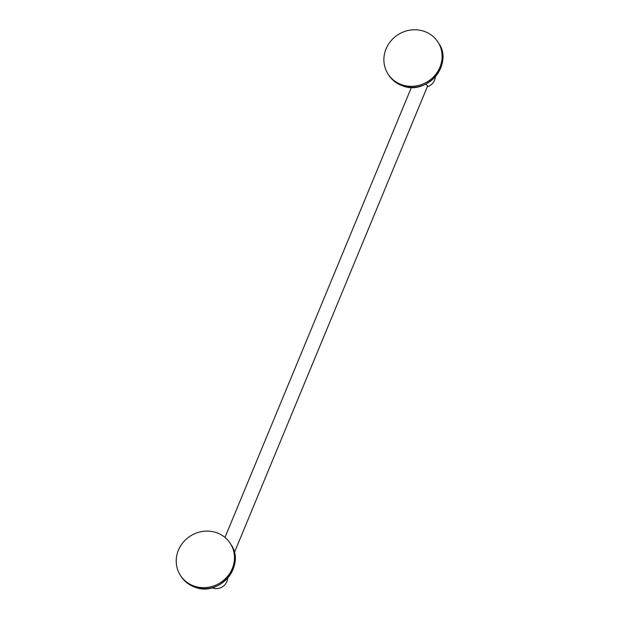 <?xml version="1.0" encoding="UTF-8"?>
<svg xmlns="http://www.w3.org/2000/svg" width="619" height="619" viewBox="0 0 619 619"><rect width="100%" height="100%" fill="white"/><g stroke="black" fill="none" stroke-linecap="round" stroke-linejoin="round"><path stroke-width="0.93" d="M425.586 84.215A7.521 1.609 22.5 0 1 427.636 85.94A7.521 1.609 22.5 0 1 427.744 86.474A7.521 1.609 22.5 0 1 427.373 86.761A7.521 1.609 22.5 0 1 427.311 86.776M387.796 73.615A29.627 27.747 148.3 0 0 401.924 84.788A29.627 27.747 -31.7 0 0 434.925 75.386A29.627 27.747 -31.7 0 0 438.206 42.487A29.627 27.747 -31.7 0 0 424.077 31.314A29.627 27.747 148.3 0 0 391.076 40.715A29.627 27.747 148.3 0 0 387.796 73.615L388.43 74.651A29.627 27.747 148.3 0 0 402.567 85.824A29.627 27.747 148.3 0 0 435.567 76.423A29.627 27.747 148.3 0 0 438.848 43.523C453.557 64.469 426.777 95.697 402.613 85.863C396.524 83.72 391.796 79.983 388.43 74.651M230.547 543.815A29.627 27.747 -31.7 0 1 227.266 576.715A29.627 27.747 -31.7 0 1 194.265 586.116A29.627 27.747 148.3 0 1 180.137 574.943A29.627 27.747 148.3 0 1 183.417 542.043A29.627 27.747 148.3 0 1 216.418 532.642A29.627 27.747 -31.7 0 1 230.547 543.815L231.189 544.852A29.627 27.747 148.3 0 1 227.908 577.751A29.627 27.747 148.3 0 1 194.908 587.152A29.627 27.747 148.3 0 1 180.779 575.98C184.137 581.311 188.865 585.048 194.954 587.191C219.118 597.033 245.898 565.797 231.189 544.852M427.373 86.761A11.405 11.405 0 0 0 435.374 76.725M438.206 42.487L438.848 43.523M180.137 574.943L180.779 575.98M212.015 587.741A11.405 11.405 0 0 0 227.715 578.053M411.395 87.403L224.983 537.424M427.644 85.956L234.384 552.543"/></g></svg>
